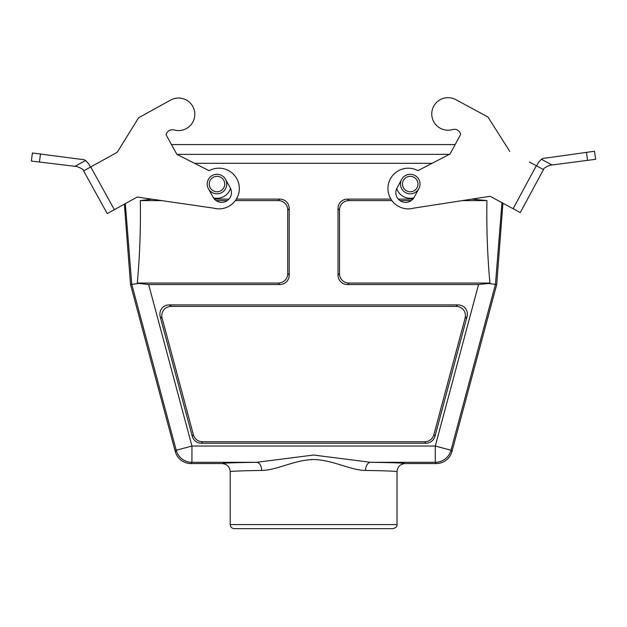 <?xml version="1.0" encoding="UTF-8"?>
<svg xmlns="http://www.w3.org/2000/svg" width="627" height="627" viewBox="0 0 627 627"><rect width="100%" height="100%" fill="white"/><g stroke="black" fill="none" stroke-linecap="round" stroke-linejoin="round"><path stroke-width="0.94" d="M412.919 199.104L398.278 199.104M390.895 199.104L347.585 199.104L349.059 200.585A11.443 10.173 45 0 0 339.505 210.139L339.505 273.505A11.443 10.173 -45 0 0 349.059 283.059L489.922 283.059L488.621 283.443L496.702 284.54L502.925 203.203L506.24 204.99M161.562 200.585L140.283 200.585C140.785 228.11 139.79 255.604 137.305 283.059L278.161 283.059A11.443 10.173 -135 0 0 287.722 273.505L287.722 210.139A11.443 10.173 135 0 0 278.161 200.585L279.642 199.104L236.363 199.104M228.988 199.104L214.426 199.104M279.642 199.104A11.443 10.173 135 0 1 289.204 208.658L289.204 274.987A11.443 10.173 -135 0 1 279.642 284.54L148.662 284.54L138.606 283.443L130.526 284.54L175.262 451.503A16.278 16.271 127.5 0 0 190.976 463.557L222.068 463.557C227.005 464.051 229.725 466.762 230.203 471.7L230.203 524.587L397.016 524.587C397.338 526.461 395.982 527.816 392.949 528.655L234.279 528.655C231.802 528.412 230.446 527.056 230.203 524.587M488.621 283.443L478.558 284.54L347.585 284.54A11.443 10.173 -45 0 1 338.024 274.987L338.024 208.658A11.443 10.173 45 0 1 347.585 199.104M466.966 316.917L465.03 318.398A11.85 10.173 142.5 0 0 455.798 306.368L171.422 306.368A11.85 10.173 37.5 0 0 162.189 318.398L160.261 316.917A11.85 10.173 37.5 0 1 169.494 304.887L457.734 304.887A11.85 10.173 142.5 0 1 466.966 316.917L435.02 436.133A11.192 10.173 -127.5 0 1 425.788 443.218L424.651 441.737L202.576 441.737L201.439 443.218L425.788 443.218M160.261 316.917L192.207 436.133A11.192 10.173 -52.5 0 0 201.439 443.218M278.161 200.585L235.368 200.585M227.319 200.585L216.088 200.585M162.189 318.398L193.343 434.652A11.192 10.173 -52.5 0 0 202.576 441.737M465.03 318.398L433.884 434.652A11.192 10.173 -127.5 0 1 424.651 441.737M230.203 471.7C230.822 471.19 241.309 470.775 261.671 470.446C276.938 470.321 294.173 459.904 313.618 459.536C332.968 459.881 350.352 470.344 365.549 470.446C385.911 470.775 396.405 471.19 397.016 471.7C397.502 466.762 400.214 464.051 405.152 463.557L436.243 463.557A16.278 16.271 52.5 0 0 451.965 451.503L496.702 284.54M261.671 470.446A8.135 5.071 89.2 0 0 256.608 462.311L313.586 455.037L370.62 462.311C392.925 462.64 404.439 463.055 405.152 463.557M121.183 205.891L124.365 204.136L130.526 284.54M175.262 451.503L176.218 450.249L131.764 284.329L125.337 203.603M501.953 202.678L495.463 284.329L451.001 450.249L451.965 451.503M471.825 199.104L486.944 200.585C486.442 228.11 487.438 255.604 489.922 283.059M151.891 199.174L140.283 200.585M137.305 283.059L138.606 283.443M148.662 284.54L191.94 446.04L176.218 450.249A16.271 16.271 37.5 0 0 191.94 462.311L190.976 463.557M436.243 463.557L435.287 462.311A16.271 16.271 -37.5 0 0 451.001 450.249L435.287 446.04L478.558 284.54M365.549 470.446A8.135 5.071 90.8 0 1 370.62 462.311L435.287 462.311L435.287 446.04L191.94 446.04L191.94 462.311L256.608 462.311C234.294 462.64 222.789 463.055 222.068 463.557M486.944 200.585L462.444 200.585M411.281 200.585L399.924 200.585M391.883 200.585L349.059 200.585M432.113 163.302L194.511 163.302M90.75 166.931L83.626 170.865L107.233 213.603L114.357 209.669L90.75 166.931L117.171 152.337L138.614 117.758L170.662 100.061A16.271 16.271 0 0 1 194.699 112.413A16.271 16.271 0 0 1 174.157 129.977A6.497 6.497 0 0 0 166.069 134.789L176.892 154.375L449.387 154.352M174.157 129.977A6.497 6.497 0 0 0 166.069 134.789L171.484 144.586L455.139 144.586L460.688 134.311A6.497 6.497 0 0 0 452.561 129.577A16.271 16.271 0 0 1 431.854 112.209A16.271 16.271 0 0 1 455.766 99.622L487.986 117.03L455.766 99.622M213.47 197.85A14.241 14.241 0 0 0 230.532 188.429M216.981 174.282A9.766 9.766 0 0 0 208.525 188.931A9.766 9.766 0 0 0 225.438 188.931A9.766 9.766 0 0 0 216.981 174.282M216.981 191.776A7.728 7.728 0 0 0 224.717 184.048A7.728 7.728 0 0 0 216.981 176.32A7.728 7.728 0 0 0 209.253 184.048A7.728 7.728 0 0 0 216.981 191.776M396.734 188.555A14.241 14.241 0 0 0 413.883 197.819M410.238 174.282A9.766 9.766 0 0 0 401.782 188.931A9.766 9.766 0 0 0 418.695 188.931A9.766 9.766 0 0 0 410.238 174.282M410.238 191.776A7.728 7.728 0 0 0 417.974 184.048A7.728 7.728 0 0 0 410.238 176.32A7.728 7.728 0 0 0 402.51 184.048A7.728 7.728 0 0 0 410.238 191.776M90.46 167.088L88.493 163.529L85.57 160.496A8.135 8.135 0 0 0 81.04 159.336L32.408 152.988L31.35 161.053L76.878 166.539C81.534 168.287 83.783 169.729 83.626 170.865M40.481 154.007L39.43 162.025L31.35 161.053M176.892 154.375L209.152 170.716A20.346 20.346 0 0 1 239.185 186.062A20.346 20.346 0 0 1 213.713 208.164L137.211 197.043L114.357 209.669M75.028 166.32L85.57 160.496L88.493 163.529M117.171 152.337L97.585 163.153M225.532 179.33L230.25 187.873A9.766 9.766 0 0 1 226.425 201.142A9.766 9.766 0 0 1 213.156 197.317L208.438 188.774M595.65 159.305L587.577 160.355L595.65 159.305L594.514 151.248L545.945 158.059A8.135 8.135 0 0 0 541.422 159.258L538.53 162.322L536.602 165.904M543.468 169.611L536.312 165.747L513.105 208.705L520.269 212.569L543.468 169.611C543.303 168.475 545.537 167.017 550.169 165.222L587.577 160.355L586.449 152.345M536.312 165.747L529.439 162.032M513.105 208.705L490.134 196.29L413.742 208.133A20.346 20.346 0 0 1 388.066 186.274A20.346 20.346 0 0 1 417.943 170.638L450.053 153.999L460.688 134.311M538.53 162.322L541.422 159.258L552.019 164.979M418.836 188.688L414.188 197.278A9.766 9.766 0 0 1 400.959 201.236A9.766 9.766 0 0 1 397.009 187.998L401.648 179.408M487.986 117.03L509.751 151.405M338.024 274.987L339.505 273.505M339.505 210.139L338.024 208.658M349.059 283.059L347.585 284.54M192.207 436.133L193.343 434.652M433.884 434.652L435.02 436.133M169.494 304.887L171.422 306.368M455.798 306.368L457.734 304.887M279.642 284.54L278.161 283.059M289.204 208.658L287.722 210.139M287.722 273.505L289.204 274.987M397.016 471.7L397.016 524.587"/></g></svg>
